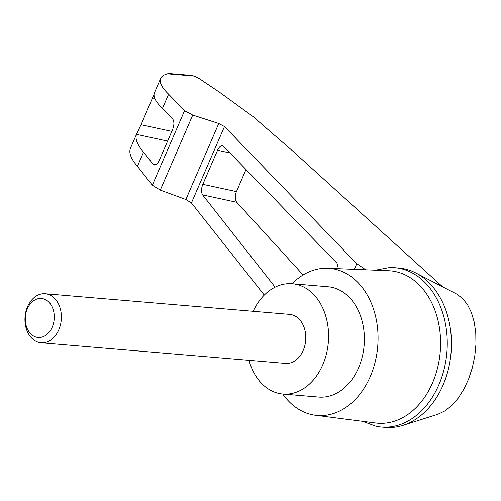 <?xml version="1.0" encoding="UTF-8"?>
<svg xmlns="http://www.w3.org/2000/svg" width="501" height="501" viewBox="0 0 501 501"><rect width="100%" height="100%" fill="white"/><g stroke="black" fill="none" stroke-linecap="round" stroke-linejoin="round"><path stroke-width="0.75" d="M375.368 270.196L389.415 267.572A79.953 59.074 94.8 0 1 394.744 267.697L398.928 268.054A79.953 59.074 94.8 0 1 415.843 272.982L456.561 293.999L462.442 298.277L467.464 304.57L471.447 312.637L474.253 322.193L475.768 332.889L475.95 344.337L474.785 356.117L472.311 367.809L468.629 378.975L463.863 389.214L458.19 398.157L451.821 405.478L444.982 410.908L437.924 414.252L402.973 425.368A79.953 59.074 94.8 0 1 385.476 427.397L381.292 427.04A79.953 59.074 94.8 0 1 376.019 426.27L362.611 421.335M415.843 272.982A79.953 59.074 94.8 0 1 451.069 352.691A79.953 59.074 94.8 0 1 402.973 425.368M365.761 269.801L356.756 263.695L224.492 126.54L218.762 123.496L192.747 115.073L184.556 110.715L168.624 94.194C161.748 87.594 159.093 82.327 160.664 78.4L161.76 76.734L164.034 75.05L167.265 73.816L169.983 73.603L191.388 75.413L194.275 76.096L199.667 78.832L220.465 92.892L253.331 116.802L291.951 150.344L442.552 286.766M275.143 287.161L202.617 194.889C201.076 192.303 201.145 188.777 202.824 184.318L217.553 150.269C219.043 147.075 220.697 145.572 222.513 145.766L223.603 146.398L337.054 263.319L338.357 268.686M354.313 269.338L356.756 263.695M137.412 166.313L143.549 152.129C137.33 144.87 134.976 138.946 136.472 134.349L130.467 148.183C128.625 152.742 130.943 158.786 137.412 166.313L152.329 185.188L160.276 190.104L185.871 199.492L191.432 202.936L264.284 295.083M292.089 283.723A73.804 54.534 94.8 0 1 327.829 268.26A73.804 54.534 94.8 0 1 377.71 346.498A73.804 54.534 94.8 0 1 315.417 415.273A73.804 54.534 94.8 0 1 295.227 406.956A73.804 54.534 94.8 0 1 282.777 394.036M327.829 268.26L388.563 270.734A76.453 56.488 94.8 0 1 440.229 351.777A76.453 56.488 94.8 0 1 375.706 423.013L315.417 415.273M136.723 133.717L141.063 124.724L154.045 94.288M160.664 78.4L154.295 93.167C153.131 96.987 155.861 102.054 162.481 108.379L168.624 94.194M162.481 108.379L172.582 118.781C174.329 121.267 174.329 124.868 172.582 129.59L159.218 160.47C157.727 163.664 156.074 165.167 154.258 164.973L152.968 164.109L143.549 152.129M303.092 274.974L236.804 202.298A8.198 4.553 102.2 0 1 236.447 191.601L246.01 169.488M394.744 267.697A79.953 59.074 94.8 0 1 446.886 352.341A79.953 59.074 94.8 0 1 381.292 427.04M253.143 311.296A55.354 40.9 94.8 0 1 292.233 283.735A55.354 40.9 94.8 0 1 328.33 342.333A55.354 40.9 94.8 0 1 282.921 394.049A55.354 40.9 94.8 0 1 266.469 387.674A55.354 40.9 94.8 0 1 249.003 360.325M45.234 293.743L289.647 314.377A24.599 18.18 94.8 0 1 296.961 317.208A24.599 18.18 94.8 0 1 304.84 345.577A24.599 18.18 94.8 0 1 285.507 363.407L41.095 342.772A24.599 18.18 -85.2 0 0 60.427 324.942A24.599 18.18 -85.2 0 0 52.542 296.579A24.599 18.18 -85.2 0 0 45.234 293.743A24.599 18.18 -85.2 0 0 25.05 316.732A24.599 18.18 -85.2 0 0 41.095 342.772M292.233 283.735L328.03 286.754A55.354 40.9 94.8 0 1 364.127 345.352A55.354 40.9 94.8 0 1 318.717 397.068L282.921 394.049M47.251 300.725A19.57 14.46 -85.2 0 0 25.282 318.649A19.57 14.46 -85.2 0 0 46.818 334.549A19.57 14.46 -85.2 0 0 47.251 300.725M194.275 76.096L167.265 73.816M191.432 202.936L224.492 126.54M152.63 97.989L154.796 98.459M141.063 124.724L171.805 131.387M136.472 134.349L167.603 141.094M160.276 190.104L192.747 115.073M152.329 185.188L184.556 110.715M185.871 199.492L218.762 123.496M152.968 164.109L155.824 164.729M202.617 194.889L236.804 202.298M202.824 184.318L236.447 191.601M217.553 150.269L229.972 152.955"/></g></svg>
